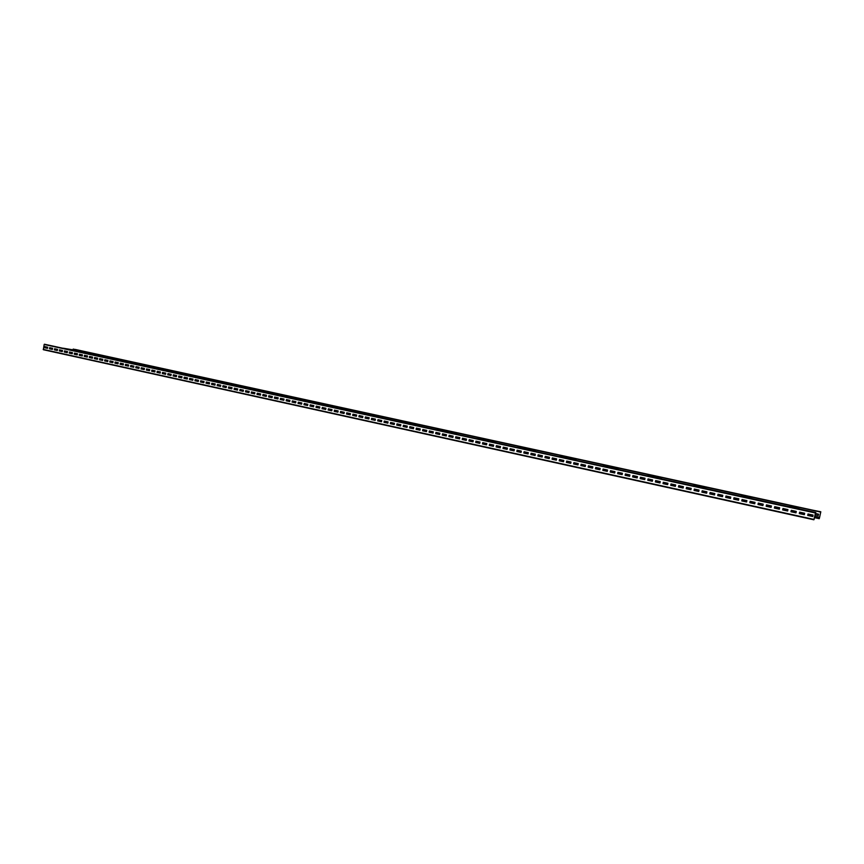 <?xml version="1.0" encoding="UTF-8"?>
<svg xmlns="http://www.w3.org/2000/svg" width="864" height="864" viewBox="0 0 864 864"><rect width="100%" height="100%" fill="white"/><g stroke="black" fill="none" stroke-linecap="round" stroke-linejoin="round"><path stroke-width="1.3" d="M819.482 517.309L819.212 518.681L819.493 517.298L814.622 516.24L819.493 517.298M820.735 512.147L819.396 518.292L820.8 511.78L798.962 507.406M75.352 349.456L820.379 512.017M819.212 518.681L814.331 517.601L819.212 518.681M807.872 514.75L812.916 515.862L807.872 514.76M804.492 514.015L799.481 512.914L804.492 514.015M796.111 512.179L791.132 511.078L796.111 512.168M787.784 510.343L782.816 509.263L787.784 510.343M779.49 508.529L774.554 507.438L779.49 508.518M771.239 506.714L766.336 505.634L771.239 506.704M763.031 504.911L758.149 503.842L763.031 504.911M754.866 503.118L750.017 502.06L754.866 503.118M746.744 501.336L741.917 500.278L746.744 501.336M738.666 499.565L733.86 498.506L738.666 499.554M730.631 497.794L725.846 496.746L730.631 497.794M722.628 496.044L717.876 494.996L722.628 496.033M714.668 494.294L709.949 493.258L714.668 494.294M706.752 492.556L702.054 491.53L706.763 492.556M698.879 490.828L694.202 489.802L698.879 490.817M691.049 489.11L686.394 488.084L691.049 489.1M683.251 487.393L678.618 486.378L683.251 487.393M670.885 484.672L675.486 485.687L670.885 484.682M667.775 484.002L663.196 482.998L667.775 483.991M660.096 482.306L655.538 481.313L660.096 482.306M652.45 480.632L647.924 479.639L652.45 480.632M644.846 478.969L640.343 477.976L644.846 478.958M637.286 477.306L632.804 476.323L637.286 477.295M629.759 475.654L625.298 474.671L629.759 475.643M622.264 474.001L617.825 473.029L622.264 474.001M614.812 472.37L610.394 471.398L614.812 472.36M603.007 469.768L607.392 470.74L603.007 469.778M600.016 469.12L595.652 468.158L600.016 469.12M592.672 467.51L588.33 466.549L592.672 467.5M585.36 465.901L581.04 464.951L585.36 465.901M578.092 464.303L573.793 463.363L578.092 464.303M570.856 462.715L566.579 461.776L570.856 462.715M563.652 461.138L559.397 460.199L563.652 461.128M556.481 459.562L552.247 458.633L556.481 459.562M549.353 457.996L545.141 457.067L549.353 457.996M542.257 456.44L538.056 455.522M535.194 454.885L531.014 453.967L535.194 454.885M528.163 453.341L524.005 452.434L528.163 453.341M521.165 451.807L517.028 450.9L521.165 451.796M514.199 450.274L510.095 449.377L514.199 450.274M507.265 448.762L503.183 447.854L507.265 448.751M500.375 447.239L496.303 446.353L500.375 447.239M493.506 445.738L489.467 444.841L493.506 445.727M486.68 444.236L482.652 443.351L486.68 444.226M479.876 442.746L475.87 441.86L479.876 442.735M473.105 441.256L469.12 440.381L473.116 441.256M466.376 439.776L462.402 438.901L466.376 439.776M459.67 438.307L455.717 437.443L459.67 438.296M452.995 436.838L449.064 435.974L452.995 436.838M446.353 435.38L442.444 434.527L446.353 435.38M439.744 433.933L435.856 433.08L439.744 433.922M433.166 432.486L429.289 431.633L433.166 432.475M426.611 431.05L422.766 430.196L426.611 431.039M420.098 429.613L416.264 428.771L420.098 429.613M413.608 428.188L409.795 427.356L413.608 428.188M407.149 426.773L403.348 425.941L407.149 426.762M400.712 425.358L396.943 424.526L400.712 425.358M394.319 423.954L390.56 423.133L394.319 423.954M387.947 422.561L384.199 421.74L387.947 422.55M381.607 421.168L377.881 420.347L381.607 421.157M371.585 418.954L375.289 419.774L371.585 418.964M369.004 418.403L365.321 417.593L369.004 418.392M362.75 417.02L359.078 416.221L362.75 417.02M356.519 415.66L352.868 414.85L356.519 415.649M350.32 414.299L346.68 413.5L350.32 414.288M344.153 412.938L340.524 412.15L344.153 412.938M338.008 411.588L334.4 410.8L338.008 411.588M331.884 410.249L328.298 409.46L331.884 410.238M325.793 408.91L322.229 408.132L325.793 408.91M319.734 407.581L316.181 406.804L319.734 407.57M313.697 406.253L310.165 405.475L313.697 406.253M304.171 404.158L307.692 404.935L304.171 404.168M301.709 403.618L298.21 402.851L301.709 403.618M295.747 402.311L292.27 401.544L295.758 402.311M289.818 401.015L286.351 400.248L289.818 401.004M283.921 399.719L280.465 398.963L283.921 399.708M278.046 398.423L274.601 397.667L278.046 398.423M268.769 396.382L272.192 397.138L268.769 396.392M266.36 395.863L262.958 395.118L266.36 395.852M260.561 394.589L257.17 393.844L260.561 394.578M254.783 393.314L251.413 392.58L254.783 393.314M249.037 392.062L245.678 391.316L249.037 392.051M243.313 390.798L239.965 390.064L243.313 390.798M237.611 389.545L234.284 388.822L237.611 389.545M231.93 388.303L228.625 387.58L231.93 388.292M226.282 387.061L222.988 386.338L226.282 387.05M217.372 385.096L220.655 385.819L217.372 385.106M215.05 384.599L211.777 383.875L215.05 384.588M209.466 383.368L206.215 382.655L209.466 383.368M203.915 382.147L200.675 381.434L203.915 382.147M198.385 380.938L195.156 380.225L198.385 380.927M192.877 379.728L189.67 379.026L192.877 379.717M187.391 378.518L184.194 377.816L187.391 378.518M178.751 376.618L181.926 377.32L178.751 376.628M176.483 376.132L173.318 375.43L176.483 376.121M171.072 374.944L167.918 374.242L171.072 374.933M165.672 373.756L162.54 373.064L165.683 373.745M160.304 372.578L157.183 371.887L160.304 372.568M154.958 371.401L151.848 370.721L154.958 371.39M146.534 369.544L149.634 370.224L146.534 369.554M144.331 369.068L141.242 368.388L144.331 369.058M139.05 367.902L135.972 367.232L139.05 367.902M133.79 366.757L130.734 366.077L133.79 366.746M128.552 365.602L125.507 364.932L128.552 365.602M123.336 364.457L120.301 363.787L123.336 364.457M118.141 363.312L115.117 362.653L118.141 363.312M112.968 362.178L109.966 361.519L112.968 362.178M107.816 361.044L104.825 360.396L107.816 361.044M102.676 359.921L99.706 359.273L102.676 359.921M97.567 358.798L94.608 358.15L97.567 358.798M92.48 357.685L89.532 357.037L92.48 357.674M87.415 356.573L84.478 355.925L87.415 356.562M82.361 355.46L79.434 354.823L82.361 355.46M77.339 354.359L74.423 353.722L77.339 354.348M815.227 513.443L818.597 514.177L818.305 515.549L814.936 514.804M820.422 511.834L73.181 349.088M815.832 512.525L813.942 519.404L815.832 512.525L44.172 344.477L43.34 349.715L813.866 519.782L43.34 349.715M798.941 507.352L798.725 508.788M74.704 353.16L74.585 353.754M818.305 515.549L814.936 514.814M542.257 456.43L538.067 455.512M91.022 353.117L90.86 354.24M144.979 364.91L120.388 359.554L120.204 360.644M150.422 366.055L150.25 367.211M181.192 372.762L181.019 373.928M212.717 379.631L212.544 380.808M245.02 386.672L244.847 387.86M278.132 393.887L277.96 395.086M312.088 401.285L311.915 402.505M346.918 408.866L346.745 410.108M382.655 416.653L382.471 417.906M419.342 424.645L419.159 425.92M457.002 432.853L456.818 434.138M495.688 441.277L495.493 442.584M535.432 449.939L535.237 451.256M576.288 458.838L576.094 460.177M618.3 467.996L618.106 469.346M661.522 477.414L661.316 478.786M705.996 487.102L705.791 488.495M751.777 497.07L751.572 498.496M814.32 518.314L814.093 519.372L814.309 518.324M44.561 347.695L44.777 346.594L47.714 347.242L47.498 348.343L44.561 347.695L44.874 346.615M49.453 348.775L49.669 347.674L52.618 348.322L52.402 349.423L49.453 348.775L49.766 347.695M54.367 349.855L54.583 348.754L57.542 349.402L57.326 350.503L54.367 349.855L54.68 348.764M59.303 350.935L59.519 349.834L62.489 350.482L62.273 351.594L59.303 350.935L59.616 349.855M64.26 352.026L64.476 350.914L67.457 351.572L67.241 352.685L64.26 352.026L64.573 350.935M69.228 353.117L69.455 352.004L72.446 352.663L72.23 353.776L69.228 353.117L69.541 352.026M74.228 354.218L74.444 353.106L77.458 353.765L77.231 354.877L74.228 354.218L74.542 353.128M79.24 355.32L79.466 354.208L82.48 354.866L82.264 355.979L79.24 355.32L79.553 354.229M84.272 356.422L84.499 355.309L87.534 355.979L87.307 357.091L84.272 356.422L84.596 355.331M89.338 357.534L89.554 356.422L92.599 357.08L92.372 358.204L89.338 357.534L89.651 356.443M94.414 358.657L94.63 357.534L97.686 358.204L97.47 359.327L94.414 358.657L94.727 357.556M99.511 359.77L99.727 358.646L102.794 359.327L102.578 360.45L99.511 359.77L99.824 358.668M104.63 360.904L104.846 359.77L107.935 360.45L107.708 361.573L104.63 360.904L104.944 359.791M109.76 362.027L109.987 360.904L113.087 361.573L112.86 362.707L109.76 362.027L110.084 360.914M114.923 363.161L115.15 362.027L118.26 362.707L118.033 363.841L114.923 363.161L115.236 362.048M120.107 364.306L120.334 363.172L123.455 363.852L123.228 364.986L120.107 364.306L120.42 363.182M125.312 365.44L125.539 364.306L128.671 364.997L128.444 366.131L125.312 365.44L125.626 364.327M130.54 366.595L130.766 365.45L133.909 366.142L133.682 367.286L130.54 366.595L130.853 365.472M135.778 367.751L136.004 366.606L139.169 367.297L138.942 368.442L135.778 367.751L136.102 366.628M141.048 368.906L141.275 367.762L144.45 368.453L144.223 369.598L141.048 368.906L141.361 367.783M146.34 370.062L146.567 368.917L149.753 369.619L149.526 370.764L146.34 370.062L146.653 368.939M151.654 371.239L151.88 370.084L155.077 370.786L154.85 371.941L151.654 371.239L151.967 370.105M156.989 372.406L157.216 371.261L160.423 371.963L160.196 373.108L156.989 372.406L157.302 371.272M162.346 373.583L162.572 372.427L165.802 373.14L165.564 374.296L162.346 373.583L162.659 372.449M167.724 374.771L167.951 373.615L171.191 374.317L170.964 375.484L167.724 374.771L168.037 373.626M173.124 375.959L173.362 374.792L176.612 375.505L176.375 376.672L173.124 375.959L173.448 374.814M178.556 377.147L178.783 375.991L182.045 376.704L181.818 377.86L178.556 377.147L178.87 376.002M184 378.346L184.226 377.179L187.51 377.903L187.283 379.069L184 378.346L184.313 377.201M189.475 379.544L189.702 378.378L192.996 379.102L192.769 380.268L189.475 379.544L189.788 378.4M194.962 380.754L195.199 379.588L198.504 380.311L198.277 381.478L194.962 380.754L195.286 379.609M200.48 381.964L200.718 380.797L204.044 381.521L203.807 382.698L200.48 381.964L200.804 380.819M206.021 383.184L206.258 382.018L209.596 382.741L209.358 383.918L206.021 383.184L206.345 382.028M211.594 384.404L211.82 383.238L215.179 383.972L214.942 385.139L211.594 384.404L211.907 383.249M217.177 385.636L217.415 384.458L220.784 385.193L220.547 386.381L217.177 385.636L217.501 384.48M222.793 386.867L223.031 385.69L226.411 386.435L226.174 387.612L222.793 386.867L223.106 385.711M228.431 388.109L228.668 386.932L232.06 387.666L231.822 388.854L228.431 388.109L228.744 386.942M234.09 389.351L234.328 388.174L237.74 388.919L237.503 390.107L234.09 389.351L234.414 388.184M239.771 390.604L240.019 389.416L243.443 390.172L243.194 391.36L239.771 390.604L240.095 389.437M245.484 391.856L245.722 390.668L249.167 391.424L248.918 392.612L245.484 391.856L245.808 390.69M251.219 393.12L251.456 391.921L254.912 392.688L254.675 393.876L251.219 393.12L251.543 391.943M256.986 394.384L257.224 393.185L260.69 393.952L260.453 395.15L256.986 394.384L257.299 393.206M262.764 395.658L263.012 394.459L266.49 395.226L266.252 396.425L262.764 395.658L263.088 394.481M268.574 396.932L268.823 395.734L272.322 396.5L272.074 397.699L268.574 396.932L268.898 395.755M274.417 398.218L274.655 397.019L278.176 397.786L277.927 398.984L274.417 398.218L274.73 397.03M280.271 399.503L280.519 398.304L284.051 399.071L283.802 400.28L280.271 399.503L280.595 398.315M286.168 400.799L286.405 399.589L289.948 400.367L289.71 401.576L286.168 400.799L286.481 399.611M292.075 402.095L292.324 400.885L295.888 401.674L295.639 402.883L292.075 402.095L292.399 400.907M298.015 403.402L298.264 402.192L301.838 402.97L301.59 404.19L298.015 403.402L298.339 402.203M303.977 404.719L304.225 403.499L307.822 404.287L307.573 405.508L303.977 404.719L304.301 403.52M309.971 406.037L310.219 404.816L313.826 405.605L313.578 406.825L309.971 406.037L310.295 404.827M315.997 407.354L316.246 406.134L319.864 406.933L319.615 408.154L315.997 407.354L316.31 406.145M322.034 408.683L322.294 407.462L325.933 408.262L325.685 409.482L322.034 408.683L322.358 407.473M328.115 410.022L328.363 408.791L332.024 409.59L331.765 410.821L328.115 410.022L328.439 408.812M334.217 411.361L334.465 410.13L338.137 410.94L337.889 412.171L334.217 411.361L334.53 410.141M340.34 412.7L340.589 411.469L344.282 412.279L344.034 413.521L340.34 412.7L340.664 411.491M346.496 414.061L346.745 412.819L350.449 413.64L350.201 414.871L346.496 414.061L346.82 412.841M352.674 415.422L352.933 414.18L356.659 415.001L356.4 416.232L352.674 415.422L352.998 414.191M358.884 416.783L359.143 415.541L362.88 416.362L362.632 417.604L358.884 416.783L359.208 415.562M365.126 418.154L365.386 416.912L369.144 417.733L368.885 418.975L365.126 418.154L365.45 416.923M371.39 419.526L371.65 418.284L375.43 419.116L375.17 420.358L371.39 419.526L371.714 418.306M377.687 420.919L377.946 419.666L381.737 420.498L381.478 421.751L377.687 420.919L378.011 419.677M384.016 422.302L384.275 421.049L388.076 421.891L387.828 423.144L384.016 422.302L384.34 421.07M390.366 423.706L390.625 422.453L394.448 423.284L394.2 424.537L390.366 423.706L390.69 422.464M396.749 425.099L397.008 423.846L400.853 424.688L400.594 425.952L396.749 425.099L397.073 423.857M403.164 426.514L403.423 425.25L407.279 426.103L407.02 427.367L403.164 426.514L403.488 425.272M409.601 427.928L409.86 426.665L413.748 427.518L413.489 428.782L409.601 427.928L409.925 426.676M416.081 429.354L416.34 428.09L420.239 428.944L419.969 430.207L416.081 429.354L416.405 428.101M422.572 430.78L422.842 429.516L426.751 430.369L426.492 431.644L422.572 430.78L422.906 429.527M429.106 432.216L429.365 430.942L433.307 431.806L433.037 433.08L429.106 432.216L429.43 430.963M435.672 433.652L435.931 432.389L439.884 433.253L439.625 434.527L435.672 433.652L435.996 432.4M442.26 435.11L442.53 433.825L446.494 434.7L446.234 435.974L442.26 435.11L442.584 433.847M448.88 436.558L449.15 435.283L453.136 436.158L452.876 437.443L448.88 436.558L449.204 435.294M455.533 438.026L455.803 436.741L459.81 437.616L459.54 438.901L455.533 438.026L455.868 436.752M462.218 439.495L462.488 438.21L466.517 439.096L466.247 440.381L462.218 439.495L462.553 438.221M468.936 440.975L469.206 439.679L473.256 440.564L472.986 441.86L468.936 440.975L469.26 439.69M475.686 442.454L475.956 441.158L480.017 442.055L479.747 443.351L475.686 442.454L476.01 441.169M482.468 443.945L482.738 442.649L486.821 443.545L486.551 444.841L482.468 443.945L482.792 442.66M489.283 445.435L489.553 444.139L493.657 445.046L493.387 446.342L489.283 445.435L489.607 444.15M496.12 446.947L496.39 445.64L500.515 446.548L500.245 447.854L496.12 446.947L496.454 445.651M502.999 448.459L503.269 447.152L507.416 448.06L507.146 449.366L502.999 448.459L503.323 447.163M509.911 449.971L510.181 448.664L514.35 449.582L514.069 450.889L509.911 449.971L510.235 448.675M516.856 451.505L517.126 450.187L521.305 451.105L521.035 452.423L516.856 451.505L517.18 450.198M523.832 453.038L524.102 451.721L528.304 452.639L528.034 453.956L523.832 453.038L524.156 451.732M530.842 454.572L531.112 453.254L535.334 454.183L535.064 455.501L530.842 454.572L531.166 453.265M537.883 456.127L538.153 454.799L542.398 455.738L542.128 457.056L537.883 456.127L538.207 454.81M544.957 457.682L545.238 456.354L549.493 457.294L549.223 458.611L544.957 457.682L545.281 456.365M552.074 459.238L552.344 457.92L556.632 458.86L556.351 460.177L552.074 459.238L552.398 457.931M559.213 460.814L559.494 459.486L563.803 460.426L563.522 461.754L559.213 460.814L559.537 459.497M566.395 462.391L566.676 461.063L570.996 462.002L570.726 463.342L566.395 462.391L566.719 461.074M573.61 463.979L573.89 462.64L578.243 463.59L577.962 464.929L573.61 463.979L573.934 462.65M580.867 465.566L581.148 464.227L585.511 465.188L585.23 466.528L580.867 465.566L581.191 464.238M588.146 467.176L588.427 465.826L592.823 466.787L592.542 468.137L588.146 467.176L588.481 465.836M595.469 468.785L595.75 467.435L600.167 468.407L599.886 469.746L595.469 468.785L595.804 467.446M602.824 470.394L603.115 469.044L607.543 470.027L607.262 471.366L602.824 470.394L603.158 469.055M610.222 472.025L610.513 470.675L614.963 471.647L614.682 472.997L610.222 472.025L610.546 470.686M617.652 473.656L617.944 472.306L622.415 473.278L622.134 474.638L617.652 473.656L617.987 472.306M625.126 475.297L625.406 473.936L629.91 474.93L629.618 476.28L625.126 475.297L625.45 473.947M632.632 476.95L632.912 475.589L637.438 476.572L637.146 477.943L632.632 476.95L632.956 475.589M640.17 478.602L640.462 477.241L644.998 478.235L644.717 479.606L640.17 478.602L640.494 477.252M647.752 480.265L648.043 478.904L652.601 479.909L652.32 481.27L647.752 480.265L648.076 478.915M655.366 481.939L655.657 480.578L660.247 481.583L659.956 482.954L655.366 481.939L655.69 480.578M663.023 483.624L663.314 482.252L667.926 483.268L667.634 484.639L663.023 483.624L663.347 482.263M675.356 486.335L670.756 485.32L671.015 483.937L675.648 484.952L675.356 486.335L670.712 485.32L671.047 483.948M678.456 487.015L678.748 485.633L683.402 486.659L683.111 488.041L678.456 487.015L678.78 485.644M690.908 489.748L686.254 488.722L686.524 487.339L691.2 488.365L690.908 489.758L686.221 488.722L686.556 487.35M698.738 491.476L694.073 490.439L694.332 489.056L699.041 490.082L698.738 491.476L694.04 490.439L694.364 489.067M701.892 492.167L702.184 490.774L706.914 491.81L706.622 493.204L701.892 492.167L702.216 490.784M709.776 493.906L710.078 492.512L714.83 493.549L714.528 494.953L709.776 493.906L710.111 492.512M722.488 496.692L717.736 495.644L718.006 494.251L722.79 495.299L722.488 496.692L717.714 495.644L718.038 494.251M730.49 498.452L725.717 497.394L725.987 496.001L730.782 497.048L730.49 498.452L725.684 497.394L726.008 496.001M738.526 500.213L733.72 499.154L734 497.75L738.828 498.809L738.526 500.224L733.698 499.165L734.022 497.761M741.755 500.926L742.057 499.522L746.906 500.591L746.604 501.995L741.755 500.926L742.079 499.522M749.844 502.708L750.146 501.293L755.028 502.362L754.726 503.777L749.844 502.708L750.179 501.304M762.89 505.57L758.009 504.5L758.29 503.086L763.193 504.155L762.89 505.58L757.987 504.5L758.311 503.086M766.163 506.293L766.476 504.878L771.401 505.958L771.098 507.384L766.163 506.293L766.498 504.878M779.35 509.188L774.414 508.097L774.695 506.682L779.652 507.762L779.339 509.188L774.392 508.108L774.716 506.682M787.633 511.013L782.676 509.922L782.968 508.496L787.946 509.587L787.633 511.013L782.654 509.922L782.978 508.496M790.96 511.747L791.273 510.311L796.284 511.412L795.971 512.849L790.96 511.747L791.294 510.322M799.319 513.583L799.621 512.147L804.665 513.248L804.352 514.685L799.319 513.583L799.643 512.147M812.776 516.532L807.732 515.43L808.024 513.994L813.089 515.095L812.776 516.542L807.71 515.43L808.045 513.994M47.498 348.332L44.658 347.717M52.402 349.412L49.55 348.786M57.326 350.503L54.464 349.866M62.273 351.583L59.4 350.957M67.241 352.674L64.357 352.048M72.23 353.776L69.325 353.138M77.231 354.877L74.326 354.229M82.264 355.979L79.337 355.331M87.307 357.091L84.37 356.443M92.383 358.204L89.424 357.556M97.47 359.316L94.5 358.668M102.578 360.439L99.598 359.791M107.708 361.573L104.717 360.914M112.86 362.707L109.858 362.048M118.033 363.841L115.02 363.182M123.228 364.986L120.204 364.316M128.444 366.131L125.399 365.461M133.682 367.276L130.626 366.606M138.942 368.431L135.875 367.762M144.223 369.598L141.145 368.917M149.526 370.764L146.426 370.084M154.85 371.93L151.74 371.25M160.196 373.108L157.075 372.416M165.575 374.285L162.432 373.594M170.964 375.473L167.81 374.782M176.375 376.661L173.21 375.97M181.818 377.86L178.643 377.158M187.283 379.058L184.086 378.356M192.769 380.268L189.562 379.555M198.277 381.478L195.048 380.765M203.807 382.687L200.567 381.985M209.358 383.908L206.107 383.195M214.942 385.139L211.669 384.426M220.547 386.37L217.264 385.646M226.174 387.612L222.869 386.878M231.822 388.854L228.506 388.12M237.503 390.096L234.176 389.362M243.194 391.349L239.857 390.614M248.929 392.612L245.57 391.867M254.675 393.876L251.305 393.131M260.453 395.14L257.062 394.394M266.252 396.414L262.85 395.669M272.074 397.699L268.661 396.943M277.927 398.984L274.493 398.228M283.802 400.27L280.357 399.514M289.71 401.576L286.243 400.81M295.639 402.872L292.151 402.106M301.59 404.179L298.091 403.412M307.573 405.497L304.063 404.73M313.589 406.814L310.046 406.048M319.615 408.143L316.073 407.365M325.685 409.482L322.11 408.694M331.765 410.821L328.19 410.033M337.889 412.16L334.282 411.372M344.034 413.51L340.416 412.711M350.201 414.871L346.572 414.072M356.4 416.232L352.75 415.422M362.632 417.604L358.96 416.794M368.885 418.975L365.202 418.165M375.17 420.358L371.466 419.537M381.488 421.74L377.762 420.919M387.828 423.133L384.08 422.312M394.2 424.537L390.442 423.706M400.594 425.941L396.814 425.11M407.03 427.356L403.229 426.524M413.489 428.771L409.666 427.939M419.969 430.207L416.146 429.365M426.492 431.633L422.636 430.79M433.048 433.069L429.17 432.227M439.625 434.516L435.737 433.663M446.234 435.974L442.325 435.11M452.876 437.432L448.945 436.568M459.551 438.901L455.598 438.026M466.247 440.37L462.283 439.506M472.986 441.85L469.001 440.975M479.758 443.34L475.751 442.454M486.551 444.83L482.522 443.945M493.387 446.332L489.337 445.446M500.245 447.844L496.184 446.947M507.146 449.356L503.053 448.459M514.069 450.878L509.965 449.982M521.035 452.412L516.91 451.505M528.034 453.956L523.886 453.038M535.064 455.501L530.896 454.583M542.128 457.045L537.937 456.127M549.223 458.611L545.011 457.682M556.351 460.177L552.118 459.248M563.522 461.754L559.267 460.814M570.726 463.331L566.449 462.391M577.962 464.929L573.664 463.979M585.23 466.528L580.91 465.577M592.542 468.126L588.2 467.176M599.886 469.746L595.512 468.785M607.262 471.366L602.878 470.405M614.682 472.997L610.265 472.025M622.134 474.628L617.695 473.656M629.618 476.28L625.169 475.297M637.146 477.932L632.664 476.95M644.717 479.596L640.213 478.602M652.32 481.27L647.784 480.276M659.956 482.944L655.409 481.95M667.634 484.639L663.055 483.624M683.111 488.03L678.488 487.015M706.622 493.204L701.924 492.167M714.539 494.942L709.808 493.906M746.604 501.995L741.776 500.926M754.726 503.777L749.876 502.708M771.098 507.373L766.195 506.293M795.971 512.838L790.981 511.747M804.352 514.685L799.34 513.583M819.256 518.314L814.406 517.244M789.286 506.725L794.221 506.315M793.444 507.632L798.25 507.2M795.031 507.978L798.973 507.6M793.994 506.315L751.799 497.124M746.788 496.033L706.018 487.156M700.952 486.043L661.543 477.457M656.435 476.345L618.322 468.05M613.17 466.927L576.31 458.892M571.115 457.758L535.453 449.993M530.226 448.848L495.709 441.331M490.439 440.186L457.024 432.896M451.721 431.752L419.364 424.699M414.029 423.533L382.676 416.707M377.33 415.541L346.939 408.92M341.572 407.743L312.109 401.328M306.72 400.151L278.154 393.93M272.743 392.753L245.03 386.716M239.62 385.538L212.728 379.674M207.295 378.497L181.202 372.805M175.759 371.617L150.433 366.098M114.934 358.366L91.044 353.16M85.579 351.972L75.373 349.747M63.245 348.214L86.357 352.102L63.245 348.214M71.971 350.114L91.044 353.322M65.729 348.754L88.787 352.631M93.107 354.737L115.69 358.495L93.107 354.726M101.758 356.616L120.388 359.716M95.645 355.288L118.184 359.035M123.703 361.411L145.714 365.04L123.692 361.411M132.278 363.28L150.433 366.26M126.306 361.984L148.273 365.591M155.056 368.258L176.483 371.736L155.056 368.258M163.544 370.105L181.213 372.967M157.723 368.842L179.096 372.308M187.207 375.278L207.997 378.605L187.196 375.278M195.599 377.104L212.738 379.836M189.94 375.872L210.676 379.188M220.169 382.471L240.289 385.636L220.169 382.471M228.463 384.286L245.041 386.878M222.977 383.087L243.032 386.24M253.994 389.858L273.391 392.85L253.984 389.858M262.181 391.64L278.154 394.103M256.867 390.485L276.21 393.466M307.336 400.248L288.684 397.429L307.346 400.248M296.762 399.19L312.12 401.501M291.654 398.077L310.23 400.874M324.324 405.216L342.166 407.83L324.313 405.205M332.262 406.944L346.95 409.093M327.359 405.875L345.136 408.478M360.904 413.197L377.903 415.616L360.893 413.197M368.712 414.904L382.687 416.88M364.025 413.878L380.938 416.286M398.488 421.405L414.58 423.608L398.477 421.405M406.145 423.079L419.375 424.872M401.695 422.107L417.701 424.289M437.108 429.84L452.239 431.816L437.098 429.829M444.614 431.471L457.034 433.08M440.402 430.553L455.447 432.518M476.809 438.502L490.925 440.24L476.798 438.502M484.142 440.1L495.72 441.515M480.2 439.247L494.219 440.964M517.644 447.422L530.669 448.902L517.622 447.412M524.794 448.978L535.464 450.176M521.122 448.178L534.06 449.636M571.504 457.801L559.634 456.581L571.525 457.801M566.611 458.114L576.331 459.076M563.231 457.369L575.014 458.557M602.888 466.031L613.537 466.96M609.638 467.5L618.343 468.234M606.582 466.841L617.123 467.737M647.417 475.751L656.77 476.377L647.384 475.74M653.94 477.176L661.554 477.652M651.218 476.582L660.452 477.176M693.274 485.762L701.244 486.065M699.559 487.134L706.028 487.35M697.194 486.616L705.046 486.896M740.545 496.087L747.047 496.044M746.572 497.394L751.82 497.329M744.584 496.962L750.956 496.897M813.92 519.404L43.211 349.391M815.314 512.968L44.172 344.477M815.432 512.579L44.42 344.218M789.221 506.714L794.156 506.304M602.867 466.02L613.516 466.949M693.241 485.752L701.212 486.054M740.502 496.076L747.004 496.033"/></g></svg>
